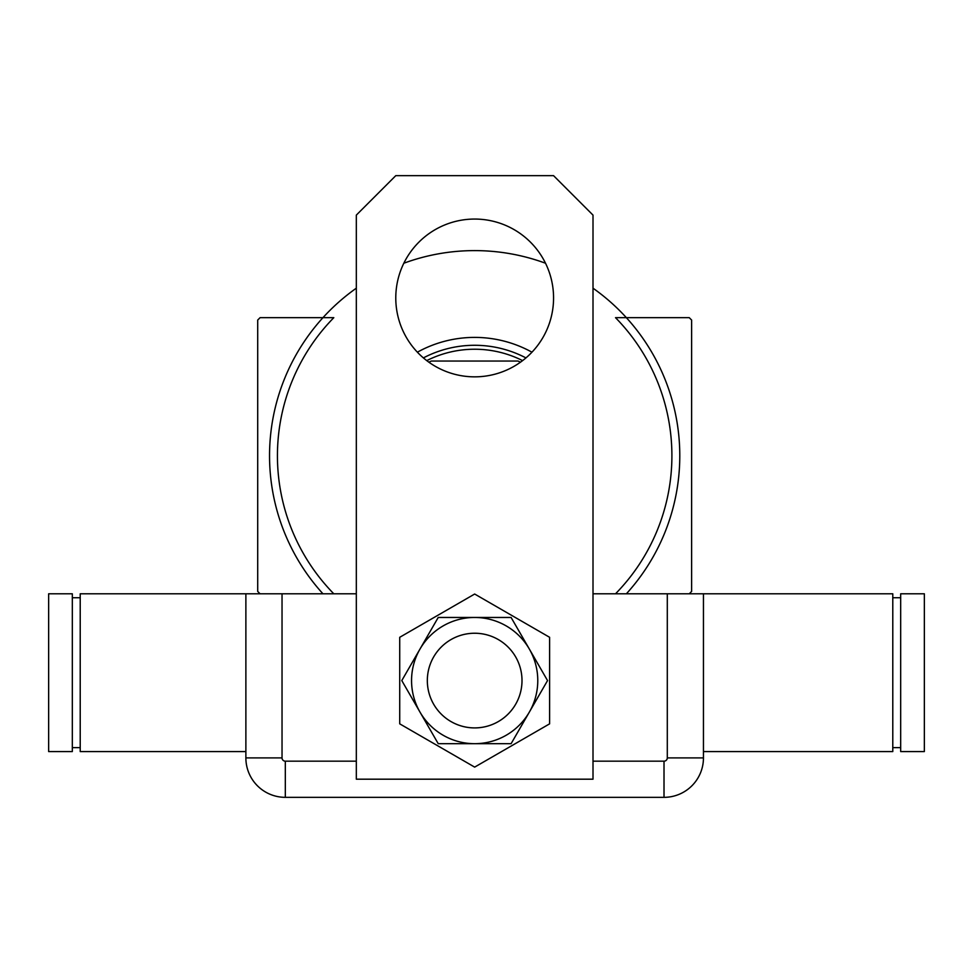 <?xml version="1.0" encoding="UTF-8"?>
<svg xmlns="http://www.w3.org/2000/svg" width="973" height="973" viewBox="0 0 973 973"><rect width="100%" height="100%" fill="white"/><g stroke="black" fill="none" stroke-linecap="round" stroke-linejoin="round"><path stroke-width="1.46" d="M615.52 593.798A197.227 197.227 0 0 0 615.52 317.672L689.249 317.672L691.621 320.044L691.621 591.426L689.249 593.798M260.083 593.798L257.711 591.426L257.711 320.044L260.083 317.672L333.812 317.672A197.227 197.227 0 0 0 333.812 593.798M593.007 288.19A205.121 205.121 0 0 1 626.369 593.798M322.963 593.798A205.121 205.121 0 0 1 356.325 288.19M403.819 263.233A205.121 205.121 0 0 1 545.512 263.233M417.381 352.19A118.341 118.341 0 0 1 531.951 352.19M520.446 362.199A104.135 104.135 0 0 0 518.05 361.056L431.282 361.056A104.135 104.135 0 0 0 428.886 362.199M522.586 360.618A106.507 106.507 0 0 0 426.746 360.618M423.389 357.906A110.448 110.448 0 0 1 525.943 357.906M427.329 680.577A47.336 47.336 0 0 0 474.666 727.913A47.336 47.336 0 0 0 522.002 680.577A47.336 47.336 0 0 0 474.666 633.241A47.336 47.336 0 0 0 427.329 680.577A47.336 47.336 0 0 1 498.334 639.577M395.78 297.945A78.886 78.886 0 0 1 474.666 219.059A78.886 78.886 0 0 1 553.564 297.945A78.886 78.886 0 0 1 474.666 376.843A78.886 78.886 0 0 1 395.78 297.945M395.78 175.663L553.564 175.663L593.007 215.106L593.007 779.191L356.325 779.191L356.325 215.106L395.78 175.663M399.721 637.303L399.721 723.839L474.666 767.113L549.611 723.839L549.611 637.303L474.666 594.029L399.721 637.303M450.998 721.565A47.336 47.336 0 0 0 522.002 680.577M438.227 617.466L401.788 680.577L438.227 743.688L511.105 743.688L547.544 680.577L529.324 649.015L511.105 617.466L438.227 617.466M474.666 617.466A63.111 63.111 0 0 0 420.008 712.127A63.111 63.111 0 0 0 529.324 712.127A63.111 63.111 0 0 0 474.666 617.466M593.007 761.178L664.012 761.178A3.296 3.296 0 0 0 667.296 757.894L667.296 593.798L593.007 593.798M667.296 593.798L703.455 593.798L703.455 757.894L703.455 593.798L892.788 593.798L892.788 751.582L703.455 751.582M356.325 593.798L282.036 593.798L282.036 757.894A3.296 3.296 0 0 0 285.32 761.178L356.325 761.178M245.877 751.582L80.212 751.582L80.212 593.798L282.036 593.798M703.455 757.894A39.443 39.443 0 0 1 664.012 797.337L285.32 797.337A39.443 39.443 0 0 1 245.877 757.894L245.877 593.798L245.877 757.894A39.443 39.443 0 0 0 285.32 797.337L664.012 797.337A39.443 39.443 0 0 0 703.455 757.894L667.296 757.894M900.682 747.629L892.788 747.629M900.682 597.738L892.788 597.738M900.682 593.798L900.682 751.582L924.35 751.582L924.35 593.798L900.682 593.798M72.318 597.738L80.212 597.738M72.318 747.629L80.212 747.629M72.318 751.582L72.318 593.798L48.65 593.798L48.65 751.582L72.318 751.582M664.012 797.337L664.012 761.178M285.32 797.337L285.32 761.178M245.877 757.894L282.036 757.894"/></g></svg>
